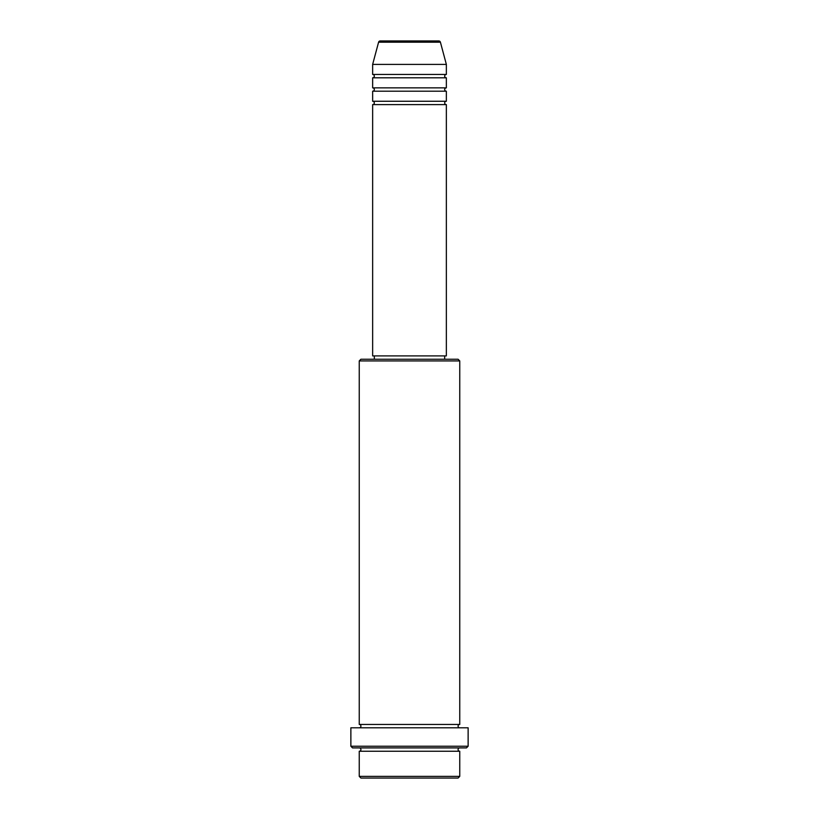 <?xml version="1.0" encoding="UTF-8"?>
<svg xmlns="http://www.w3.org/2000/svg" width="819" height="819" viewBox="0 0 819 819"><rect width="100%" height="100%" fill="white"/><g stroke="black" fill="none" stroke-linecap="round" stroke-linejoin="round"><path stroke-width="1.23" d="M440.407 42.189L378.593 42.189A1.679 1.679 0 0 1 380.211 40.95L438.789 40.95A1.679 1.679 0 0 1 440.407 42.189L446.355 64.404L372.645 64.404L372.645 74.457A1.679 1.679 0 0 1 374.324 76.126A1.679 1.679 0 0 1 372.645 77.805L372.645 87.858A1.679 1.679 0 0 1 374.324 89.527A1.679 1.679 0 0 1 372.645 91.206L372.645 101.259A1.679 1.679 0 0 1 374.324 102.938A1.679 1.679 0 0 1 372.645 104.607L372.645 355.896L446.355 355.896L446.355 104.607L372.645 104.607M446.355 64.404L446.355 74.457A1.679 1.679 0 0 0 444.676 76.126A1.679 1.679 0 0 0 446.355 77.805L446.355 87.858A1.679 1.679 0 0 0 444.676 89.527A1.679 1.679 0 0 0 446.355 91.206L446.355 101.259A1.679 1.679 0 0 0 444.676 102.938A1.679 1.679 0 0 0 446.355 104.607M458.077 778.05L360.923 778.05L359.244 776.371L459.756 776.371L458.077 778.05M359.244 360.923L360.923 359.244L458.077 359.244L459.756 360.923L359.244 360.923L359.244 724.446A1.679 1.679 0 0 1 360.923 726.115A1.679 1.679 0 0 1 359.244 727.794M466.461 747.901L352.539 747.901L350.87 746.222L468.13 746.222L466.461 747.901M359.244 747.901A1.679 1.679 0 0 1 360.923 749.569A1.679 1.679 0 0 1 359.244 751.248L359.244 776.371M459.756 747.901A1.679 1.679 0 0 0 458.077 749.569A1.679 1.679 0 0 0 459.756 751.248L359.244 751.248M459.756 360.923L459.756 724.446A1.679 1.679 0 0 0 458.077 726.115A1.679 1.679 0 0 0 459.756 727.794M446.355 91.206L372.645 91.206M446.355 101.259L372.645 101.259M374.324 355.896L374.324 359.244M444.676 355.896L444.676 359.244M459.756 724.446L359.244 724.446M468.13 746.222L468.13 727.794L350.87 727.794L350.87 746.222M459.756 751.248L459.756 776.371M378.593 42.189L372.645 64.404M446.355 74.457L372.645 74.457M446.355 77.805L372.645 77.805M446.355 87.858L372.645 87.858"/></g></svg>
